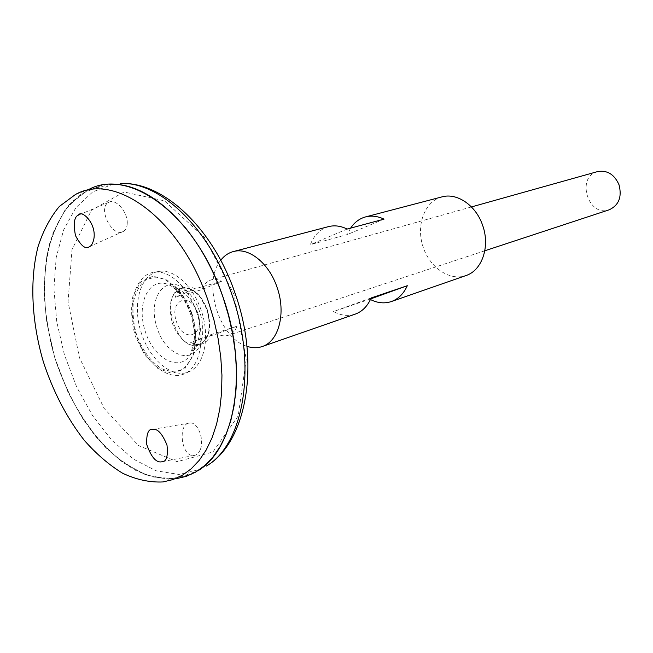 <?xml version="1.0" encoding="UTF-8"?>
<svg xmlns="http://www.w3.org/2000/svg" width="653" height="653" viewBox="0 0 653 653"><rect width="100%" height="100%" fill="white"/><g stroke="black" fill="none" stroke-linecap="round" stroke-linejoin="round"><path stroke-width="0.49" stroke-dasharray="3.27 2.45" d="M441.918 196.896C424.891 201.255 416.092 224.542 422.711 245.748C429.045 267.036 449.329 281.451 465.891 275.582M220.722 260.278C201.997 282.545 218.984 338.278 246.94 346.319M370.447 299.523L369.835 299.196L333.528 311.514C340.948 315.57 348.18 316.452 355.208 314.142M328.532 226.615C320.166 229.04 314.101 235.064 310.338 244.671L347.314 234.549L350.628 228.117M347.151 229.048L310.338 244.671M384.029 219.139L347.314 234.549M370.757 298.87L369.835 299.196M371.157 297.956L333.528 311.514M200.308 449.582C204.593 439.575 197.818 421.944 190.039 422.948C177.273 422.85 181.077 457.141 193.77 455.516L194.88 455.329C197.23 454.643 199.034 452.725 200.308 449.582M127.237 223.62C127.049 227.317 125.833 229.889 123.58 231.325C112.871 238.623 97.044 208.201 108.569 202.446C115.475 197.728 128.078 212.201 127.237 223.62M110.439 184.383L87.877 189.974L69.21 204.724C58.982 218.575 51.554 235.529 46.926 255.584C43.996 276.839 43.955 299.245 46.82 322.794L54.844 357.836L67.724 391.408C78.482 412.549 91.004 431.127 105.296 447.134C120.315 461.198 135.938 471.131 152.157 476.927L175.877 478.763L197.72 470.821M184.538 226.722C156.508 194.553 128.927 180.759 101.786 185.33L81.543 193.721L65.104 209.964L53.162 232.729C47.53 250.597 44.518 270.244 44.135 291.662C45.245 313.611 48.82 335.666 54.868 357.836C62.215 379.605 71.544 399.905 82.858 418.736C95.118 436.302 108.578 450.937 123.221 462.626L145.823 474.862L168.523 479.18L190.007 474.853C215.082 463.516 230.289 436.686 235.619 394.355M222.967 297.148C198.634 224.118 142.223 175.82 101.754 185.338L81.511 193.729L65.071 209.972L53.138 232.737C47.498 250.605 44.494 270.252 44.11 291.671C45.212 313.62 48.787 335.675 54.836 357.844C62.182 379.613 71.512 399.922 82.825 418.753C95.093 436.318 108.545 450.945 123.188 462.642L145.79 474.878L168.498 479.196L189.974 474.87C232.386 459.434 251.07 375.916 222.967 297.148M75.43 194.512L88.114 189.843L71.757 201.916C62.451 212.976 55.162 226.534 49.897 242.589C41.155 276.26 43.171 317.913 54.819 357.844C64.639 388.004 78.45 414.426 96.252 437.11C108.496 450.872 121.466 461.875 135.147 470.119C149.015 476.543 162.679 479.408 176.147 478.739L163.013 481.938M191.966 313.644C186.709 299.319 179.159 289.761 169.331 284.945L169.331 284.945C149.602 275.892 136.093 302.641 144.95 330.385C153.071 358.35 179.2 373.018 190.521 354.506L190.521 354.506C196.594 343.698 197.075 330.083 191.966 313.644M197.826 313.195C190.088 290.626 168.735 299.907 176.481 321.831C183.787 343.96 205.564 335.789 197.826 313.195M199.606 311.554C196.692 303.27 192.578 296.527 187.256 291.328C167.078 271.566 146.941 296.617 156.744 326.786C165.429 357.305 196.12 366.864 201.842 339.209C203.597 330.606 202.854 321.382 199.606 311.554M191.5 313.326C187.664 302.388 182.26 293.499 175.29 286.667L164.483 279.215C157.071 276.864 150.345 277.427 144.305 280.904C139.032 285.957 135.391 293.058 133.375 302.2C132.453 312.093 133.351 322.386 136.077 333.087C141.766 349.371 150.182 361.182 161.332 368.529C168.605 371.745 175.445 372.096 181.861 369.582C187.656 365.362 191.868 358.75 194.512 349.747C196.79 338.45 195.786 326.312 191.5 313.326M196.447 311.546C188.399 287.344 169.56 270.04 154.598 272.17C135.465 274.17 126.706 304.396 135.702 333.201C144.297 362.121 168.425 382.332 185.419 373.328C200.226 366.3 205.711 337.601 196.447 311.546M201.124 310.159C193.182 286.275 174.531 269.207 159.691 271.322C140.722 273.305 131.988 303.18 140.868 331.626C149.357 360.195 173.265 380.119 190.121 371.19C204.805 364.219 210.274 335.871 201.124 310.159M597.536 171.6C575.758 176.841 588.173 217.596 609.176 209.801M210.715 334.711L237.145 326.141C235.153 330.891 232.207 333.944 228.313 335.283C224.714 336.417 220.943 335.911 217 333.765L190.627 342.343C194.578 344.555 198.349 345.102 201.94 343.976C205.826 342.637 208.748 339.552 210.715 334.711L190.627 342.343M175.208 297.278L201.867 289.654C203.907 284.414 207.091 281.141 211.417 279.827C214.682 278.937 218.11 279.402 221.71 281.223L194.978 288.806C191.37 286.928 187.933 286.438 184.685 287.32C180.375 288.634 177.216 291.948 175.208 297.278L194.978 288.806M221.71 281.223L201.867 289.654M237.145 326.141L217 333.765M234.084 294.609L204.332 237.341L164.507 200.871L124.111 191.998L91.477 210.176L72.018 249.585L68.059 301.817L79.462 357.746L104.17 408.443L138.509 445.517L177.085 461.687L212.927 451.982L238.214 415.904L246.254 359.321L234.084 294.609M191.427 313.269L181.305 293.442L167.535 280.194L153.047 276.129L140.77 281.761L133.016 295.678C130.6 308.249 131.359 321.733 135.285 336.124L144.754 355.101L157.806 368.423L172.049 373.443L184.742 368.912L193.264 355.42C196.145 342.58 195.533 328.524 191.427 313.269M113.451 184.113L92.783 191.86L75.903 207.63L63.553 230.085L56.166 257.674L53.921 288.773L56.754 321.725L64.443 354.914L76.572 386.747L92.587 415.683L111.794 440.244L133.31 459.026L156.083 470.78L178.898 474.453L200.365 469.36M184.685 287.32L181.803 288.128C192.015 286.659 200.398 293.866 206.952 309.742L200.912 298.005C195.492 291.736 189.794 288.267 183.811 287.614C178.253 288.871 174.09 292.748 171.331 299.245C169.739 306.82 170.131 314.966 172.498 323.684C177.355 336.238 186.178 344.996 195.035 345.878C200.675 344.931 204.977 341.233 207.948 334.801C209.703 327.12 209.368 318.77 206.944 309.742C211.768 327.994 209.156 339.715 199.1 344.906C209.409 339.519 212.135 327.773 207.287 309.653C200.814 293.85 192.317 286.667 181.803 288.128C158.361 293.475 176.669 353.542 199.1 344.906L201.94 343.976M190.529 313.971C193.704 323.684 194.904 332.834 194.145 341.413L190.521 354.506C209.556 331.838 197.769 293.156 169.331 284.953L174.971 288.895C181.371 294.65 186.554 303 190.529 313.971M187.256 291.328L175.29 286.667M201.842 339.209L194.512 349.747M159.691 271.322L154.598 272.17M190.121 371.19L185.419 373.328M471.458 206.936L211.417 279.827M484.812 250.776L228.313 335.283M108.569 202.446L79.797 214.535M123.58 231.325L89.673 246.54M162.679 461.614L193.77 455.516M152.9 429.323L190.039 422.948"/><path stroke-width="0.98" d="M246.94 346.319C252.27 348.106 257.355 348.18 262.196 346.539L355.208 314.142C362.235 311.595 367.557 306.2 371.157 297.956L407.301 285.72C403.668 293.744 398.346 299.017 391.351 301.547L465.891 275.582C482.085 270.546 490.419 246.295 482.543 225.097C475.849 205.262 456.978 192.496 441.918 196.896L365.558 216.91C371.524 215.392 377.679 216.135 384.029 219.139L347.151 229.048C340.735 225.905 334.532 225.089 328.532 226.615L233.268 251.593C228.33 252.931 224.15 255.821 220.722 260.278M262.196 346.539C278.79 341.511 286.332 312.999 277.019 287.214C269.012 263.126 248.63 247.005 233.268 251.593M391.351 301.547C384.568 303.792 377.605 303.114 370.447 299.523M350.628 228.117C354.473 222.33 359.452 218.592 365.558 216.91M407.301 285.72L370.757 298.87M200.365 469.36L197.72 470.821C235.129 449.419 249.071 370.431 223.024 297.131C200.414 229.546 149.921 181.934 110.439 184.383L113.451 184.113M235.619 394.355C238.508 363.288 234.296 330.883 223 297.139C213.449 269.803 200.634 246.328 184.538 226.722M176.147 478.739L186.334 476.323L195.982 471.874L204.936 465.393L213.041 456.929L220.151 446.554L226.118 434.367L230.836 420.532L234.19 405.227L236.092 388.682L236.5 371.149L235.374 352.914L232.713 334.295L228.566 315.595L222.991 297.139C195.663 214.592 128.763 166.695 88.114 189.843M208.405 301.637C181.256 219.539 115.336 171.682 75.43 194.512L59.374 206.438C50.257 217.4 43.131 230.844 38.005 246.777C29.516 280.21 31.638 321.635 43.229 361.378C52.999 391.4 66.679 417.716 84.278 440.318C96.375 454.039 109.165 465.018 122.658 473.262C136.314 479.677 149.766 482.567 163.013 481.938L173.021 479.563L182.489 475.172L191.272 468.764L199.206 460.373L206.152 450.08L211.98 437.992L216.559 424.254L219.8 409.056L221.612 392.624L221.947 375.206L220.771 357.085L218.102 338.581L213.955 319.986L208.405 301.637M162.401 461.695L161.291 461.883C155.961 462.626 151.088 456.79 146.68 444.375C146.378 433.584 148.451 428.564 152.892 429.323C157.716 428.613 162.417 433.878 166.997 445.117C168.115 455.941 166.588 461.467 162.401 461.695M89.33 246.736L89.673 246.54C91.559 245.773 92.987 243.055 93.959 238.386C96.334 222.649 81.258 209.433 78.499 215.074C74.246 216.608 73.234 223.448 75.47 235.586C80.956 245.895 85.576 249.609 89.33 246.736M484.812 250.776L609.176 209.801C618.848 205.271 622.129 196.928 619.02 184.766C614.326 174.302 607.168 169.911 597.536 171.6L471.458 206.936M231.872 294.568C209.58 227.987 159.552 181.085 120.258 183.517C162.875 181.036 213.253 228.232 235.227 293.736C260.506 364.717 246.548 442.734 206.356 466.062C243.577 444.758 257.568 366.782 231.872 294.568M79.797 214.535L78.499 215.082M161.291 461.883L162.679 461.614"/></g></svg>
